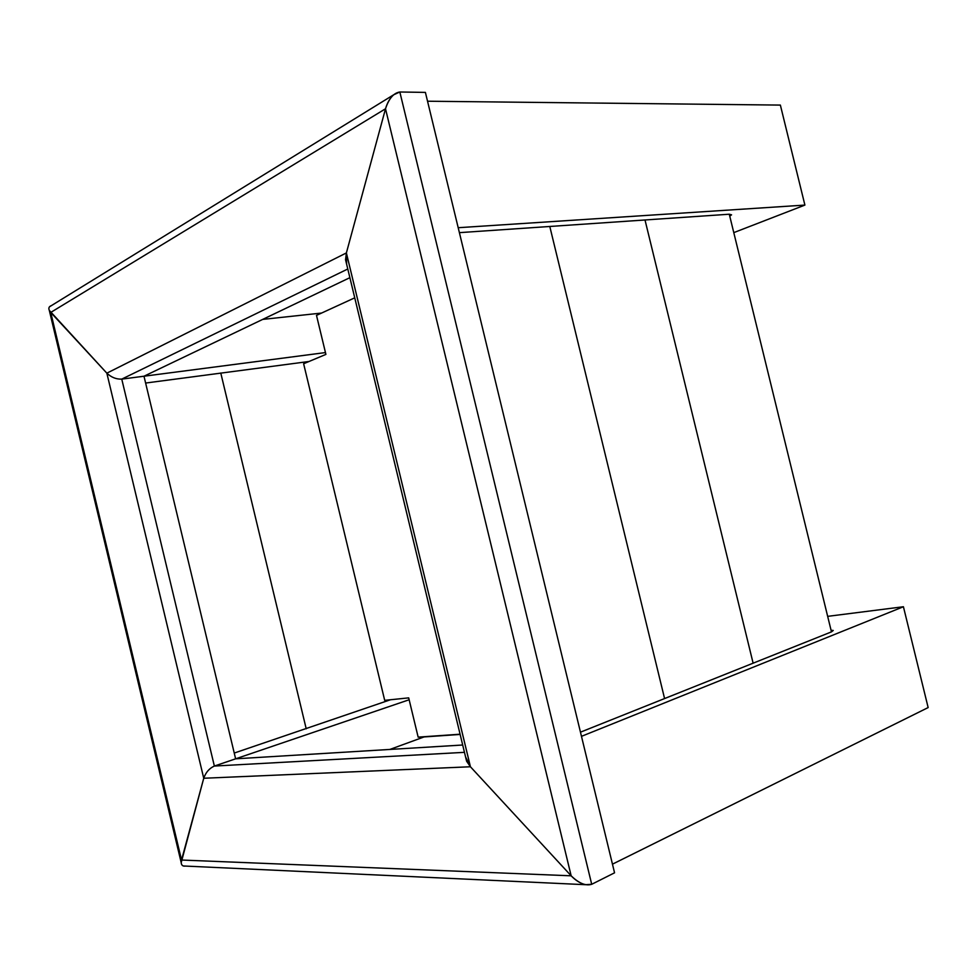 <?xml version="1.0" encoding="UTF-8"?>
<svg xmlns="http://www.w3.org/2000/svg" width="977" height="977" viewBox="0 0 977 977"><rect width="100%" height="100%" fill="white"/><g stroke="black" fill="none" stroke-linecap="round" stroke-linejoin="round"><path stroke-width="1.47" d="M390.495 699.752L234.248 753.059M409.155 699.752L235.628 758.824L462.695 745.011M460.143 734.435L424.055 736.939L460.143 734.435L424.055 736.939L389.847 749.444M325.463 352.575L121.759 379.113C116.275 379.345 111.293 377.366 106.847 373.165L49.302 310.368C48.325 308.06 49.021 306.485 51.39 305.63L49.497 306.79C48.349 308.292 48.765 310.173 50.743 312.432L106.847 373.165L203.741 778.254L181.539 860.029C180.769 863.204 181.368 865.182 183.322 865.976L185.471 866.074C182.833 866.428 181.404 865.28 181.197 862.618L203.741 778.254C205.793 772.367 209.334 768.301 214.366 766.053C209.334 768.301 205.793 772.367 203.741 778.254L470.425 766.762L465.553 756.857L466.591 761.168L470.425 766.762L571.154 875.807L470.425 766.762L346.383 252.933L345.553 259.748L346.615 264.156L346.383 252.933L385.512 108.777L346.383 252.933L106.847 373.165C111.293 377.366 116.275 379.345 121.759 379.113L143.985 376.218L235.628 758.824L214.366 766.053L235.628 758.824M614.557 872.815L591.708 884.295L585.577 884.698C580.46 883.464 575.648 880.509 571.154 875.807C578.872 883.318 585.724 886.139 591.708 884.295L614.557 872.815L425.398 92.4L399.837 91.997C393.67 92.937 388.895 98.543 385.512 108.777C387.222 102.878 389.933 98.213 393.646 94.793L399.837 91.997L425.398 92.4M354.749 297.826L316.499 315.388L325.903 354.395L303.627 363.749L384.694 700.35L408.691 697.871L418.156 737.134L460.082 734.216M729.746 216.125L731.553 214.83L729.282 214.219L831.464 631.875L833.247 630.47L831.073 630.275M581.474 736.34L903.42 606.741L928.15 707.568L612.457 864.169M831.464 631.875L580.46 732.176M903.42 606.741L827.666 616.353M729.282 214.219L459.385 232.648M733.788 232.624L804.901 205.085L458.189 227.714M804.901 205.085L780.367 105.089L427.535 101.217M321.58 313.055L262.679 319.406M309.001 361.49L145.622 383.045M549.795 226.481L664.58 698.567L549.795 226.481M645.003 219.972L753.12 663.188L645.003 219.972M349.876 277.676L143.985 376.218M306.216 728.805L220.765 372.994L306.216 728.805M181.539 860.029L571.154 875.807L385.512 108.777L50.743 312.432L181.539 860.029M347.788 268.993L121.759 379.113L214.366 766.053L464.466 752.339M591.708 884.295L399.837 91.997M183.322 865.976L585.577 884.698M466.591 761.168L345.553 259.748M393.646 94.793L49.497 306.79M49.302 310.368L181.197 862.618"/></g></svg>
